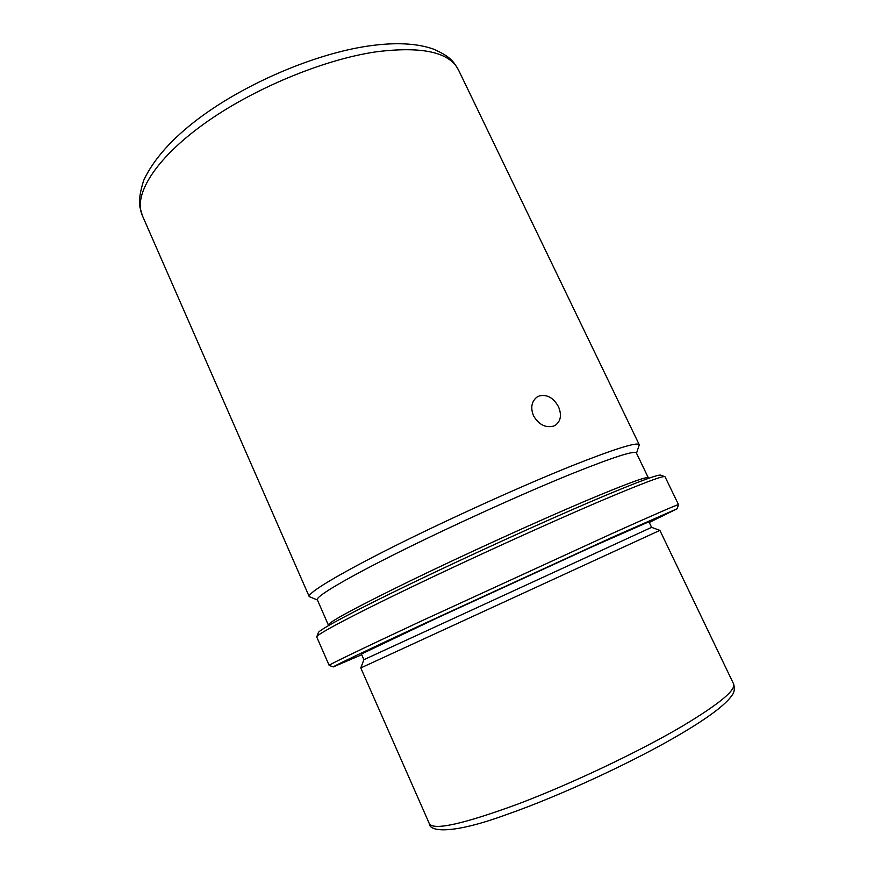 <?xml version="1.0" encoding="UTF-8"?>
<svg xmlns="http://www.w3.org/2000/svg" width="874" height="874" viewBox="0 0 874 874"><rect width="100%" height="100%" fill="white"/><g stroke="black" fill="none" stroke-linecap="round" stroke-linejoin="round"><path stroke-width="1.31" d="M539.313 395.911C547.157 394.218 553.537 397.812 558.464 406.705C561.851 414.768 560.879 420.907 555.547 425.125L553.613 426.097C545.474 428.096 538.777 424.655 533.522 415.795C530.387 407.787 531.501 401.57 536.887 397.146L539.313 395.911M328.406 624.997C328.537 622.168 356.199 607.277 411.381 580.314C465.121 554.269 536.33 521.833 584.597 501.359C626.003 483.912 647.263 476.068 648.355 477.838L636.381 452.972C634.797 450.208 613.198 457.168 571.574 473.85C523.089 493.482 452.055 525.678 398.752 552.237C345.339 578.85 315.634 596.636 317.317 599.728L328.58 625.533M649.251 522.477L677.055 508.788L678.53 504.691L665.048 476.778L660.678 475.15C657.925 474.254 635.551 482.688 593.555 500.474C542.94 522.029 468.016 556.126 410.54 583.832C352.943 611.592 319.228 629.717 318.354 632.601L316.738 636.982L329.159 665.387L333.234 666.928L361.716 654.724M664.852 476.625C662.241 475.762 639.593 484.414 596.92 502.572C545.463 524.597 469.065 559.393 410.485 587.546C351.796 615.755 317.568 633.989 316.749 636.731M678.53 504.669C678.158 504.178 655.882 513.857 611.691 533.697L421.858 620.791C362.284 648.595 328.537 664.906 329.137 665.365M677.055 508.788L611.232 537.75L423.912 623.741C365.234 651.032 332.229 666.829 333.234 666.928M363.901 659.684L651.589 527.361L648.923 521.789L592.255 546.753L437.546 617.787L361.41 654.025L363.901 659.684L360.776 667.933L429.374 823.756C433.799 830.661 463.449 824.04 518.315 803.905C571.378 783.792 638.424 751.99 681.709 726.534C718.941 704.247 736.225 690.012 733.559 683.85C734.99 688.504 734.422 692.416 731.855 695.573C725.344 704.848 708.475 717.532 681.239 733.647C634.327 761.462 559.48 796.148 506.286 814.688C452.328 834.419 429.702 831.884 429.374 823.756M651.589 527.361L659.881 530.365L360.776 667.933M636.512 453.245L639.287 444.79C637.583 441.698 615.274 448.646 572.339 465.634C522.149 485.747 448.417 519.112 393.224 546.785C337.899 574.513 307.353 593.162 309.221 596.603L317.437 600.001M142.331 215.528L139.709 206.406C138.769 200.583 140.091 191.909 143.675 180.383C153.463 159.538 171.555 139.108 197.928 119.104C244.862 83.587 315.153 53.587 368.992 45.918C395.376 42.181 416.843 43.23 433.395 49.075C451.519 57.007 453.792 62.196 458.555 70.084C449.673 52.189 422.262 46.093 376.29 51.795C322.998 59.541 251.93 89.192 203.292 124.381C154.534 159.614 133.165 195.339 142.331 215.528L309.221 596.603M659.881 530.365L733.559 683.85M458.555 70.084L639.287 444.79"/></g></svg>
